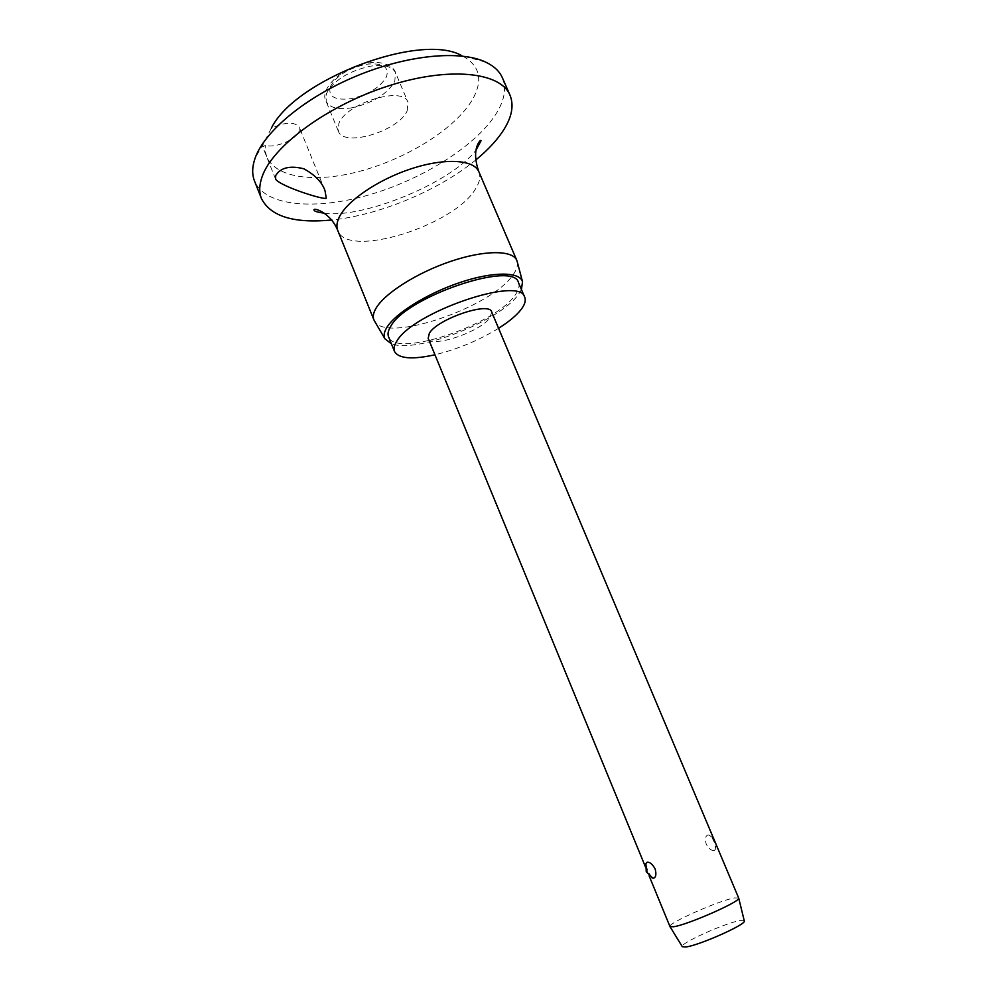 <?xml version="1.0" encoding="UTF-8"?>
<svg xmlns="http://www.w3.org/2000/svg" width="997" height="997" viewBox="0 0 997 997"><rect width="100%" height="100%" fill="white"/><g stroke="black" fill="none" stroke-linecap="round" stroke-linejoin="round"><path stroke-width="0.75" stroke-dasharray="4.99 3.74" d="M263.158 144.229L262.71 146.833L265.327 145.35C275.097 148.553 296.458 139.53 299.15 131.068L299.274 127.167C294.626 121.572 285.316 121.921 271.334 128.202L263.158 144.229M485.738 62.138L461.798 55.658C479.569 65.042 483.333 79.299 473.089 98.441C456.103 128.974 403.922 160.891 354.222 172.68C304.546 184.694 262.647 174.276 265.327 145.35M502.413 77.841C506.451 87.761 504.744 99.102 497.291 111.863C477.887 144.577 424.074 178.725 369.974 194.614C315.962 210.566 265.052 206.553 254.522 181.03M517.293 261.937C518.016 265.613 516.583 269.925 512.994 274.873C491.434 307.5 386.574 343.317 374.66 321.308M521.443 289.604L518.44 294.451C499.796 321.258 415.936 353.947 391.372 343.741M518.502 282.699C519.861 286.114 518.677 290.326 514.951 295.324C494.686 325.159 395.111 358.422 388.556 336.799M407.187 110.804L407.997 102.255C403.436 85.568 345.722 103.19 338.818 123.628L338.369 131.243C343.541 147.693 398.688 131.081 407.187 110.804M738.69 897.973L734.353 897.923C718.787 900.603 667.155 923.521 669.972 926.574M714.4 850.503L715.771 848.821L714.176 842.054C712.494 837.966 710.711 835.598 708.817 834.938L707.845 834.963C705.378 836.059 704.842 839.15 706.25 844.235C708.917 848.846 711.634 850.939 714.4 850.503M491.646 311.874L490.063 317.569C480.629 331.864 430.941 348.626 428.174 338.295M744.273 920.829L740.31 920.58C726.14 922.549 679.518 943.436 682.26 946.652M652.038 877.834L647.626 870.742L645.906 863.714M498.562 328.3C478.734 340.438 457.536 349.262 434.954 354.782M475.768 159.981C438.78 190.477 379.284 215.252 331.59 220.013M478.872 171.783C480.741 176.419 479.781 181.853 475.968 188.121C455.716 225.222 347.193 259.382 337.771 230.519M352.277 107.738C338.332 109.994 329.621 107.9 326.144 101.445L326.468 93.568C333.683 80.408 348.227 71.298 370.074 66.238C383.783 64.232 392.245 66.35 395.473 72.582L394.787 81.418C387.11 94.142 372.94 102.915 352.277 107.738M330.269 86.739C336.213 75.884 348.127 68.394 366.024 64.282C382.649 62.549 389.478 66.737 386.487 76.831C380.169 87.35 368.491 94.603 351.467 98.603C335.029 100.709 327.963 96.759 330.269 86.739M325.047 190.813L299.274 127.167M338.369 131.243L326.144 101.445C318.841 89.767 341.423 66.924 366.884 63.222C383.546 60.032 394.376 67.16 395.473 72.582L407.997 102.255M713.54 838.303L708.817 834.938M715.771 848.821L716.158 844.521M649.147 875.902L645.371 866.705M275.646 179.298L262.71 146.833M324.324 213.208C363.357 218.866 451.766 182.563 476.068 150.036M263.345 143.705L255.12 158.124"/><path stroke-width="1.5" d="M331.59 220.013C294.04 223.602 270.673 216.474 261.476 198.64L254.522 181.03C251.954 174.562 252.091 167.11 254.933 158.685L255.12 158.124C264.404 131.43 305.306 97.27 356.265 76.096C407.2 54.86 460.253 49.912 485.738 62.138C494.014 66.089 499.572 71.323 502.413 77.841L510.003 95.189C513.929 104.859 512.109 115.976 504.532 128.538C498.076 139.082 488.493 149.562 475.768 159.981M261.476 198.64C258.983 192.334 259.183 185.043 262.099 176.756C272.43 146.235 327.415 105.483 388.219 85.979C449.036 66.288 500.656 72.033 510.003 95.189M275.658 175.572C280.631 167.596 290.015 165.328 303.811 168.78C315.152 174.986 322.218 182.326 325.034 190.813L326.256 198.054C326.43 200.833 281.839 187.1 275.646 179.298L275.658 175.572M374.66 321.308L373.912 319.875C372.666 316.772 373.314 312.996 375.844 308.534C384.231 293.592 416.758 272.804 450.594 261.401C484.442 249.911 512.657 249.985 516.807 260.391L517.293 261.937M391.372 343.741L384.979 338.88C383.446 335.914 384.032 332.163 386.724 327.652C395.111 313.469 427.165 293.454 459.991 282.487C492.83 271.433 519.562 271.545 522.503 281.64L521.443 289.604M434.954 354.782C412.235 359.78 398.75 358.683 394.5 351.467C393.441 348.813 394.127 345.523 396.569 341.61C411.923 312.46 520.721 275.309 524.721 297.268C526.042 300.571 524.808 304.696 521.032 309.618C516.309 315.588 508.831 321.819 498.562 328.3M394.5 351.467L388.556 336.799C387.459 334.057 388.107 330.692 390.512 326.692C405.567 296.969 514.228 260.13 518.502 282.699L524.721 297.268M649.147 875.902L669.972 926.574L673.623 926.749C687.743 924.805 740.995 901.313 738.715 898.11L491.646 311.874C489.415 301.306 437.558 318.928 429.371 333.172L428.174 338.295L645.371 866.705M652.935 878.207L646.243 871.727L645.906 863.714L647.09 862.268C649.708 861.857 652.362 864.038 655.079 868.811C656.5 874.057 656.026 877.186 653.646 878.195L652.038 877.834M682.26 946.652L685.662 947C698.623 945.642 746.454 924.381 744.31 920.991L744.273 920.829M271.334 128.202C295.137 79.424 420.871 31.904 461.798 55.658M373.912 319.875L337.771 230.519C336.313 226.88 336.724 222.593 339.005 217.658C346.545 201.07 378.175 179.423 411.736 168.605C445.31 157.676 473.949 159.595 478.872 171.783L516.807 260.391M476.068 150.036L481.09 140.652C480.566 139.892 479.495 141.013 477.875 144.029C474.56 151.12 474.884 160.38 478.872 171.783M522.503 281.64L517.082 261.139M744.31 920.991L738.715 898.11M716.158 844.521L713.54 838.303M682.347 946.776L670.046 926.687M384.979 338.88L374.249 320.598M337.771 230.519C330.443 211.925 312.198 207.002 314.117 210.155C314.192 211.252 317.594 212.274 324.324 213.208"/></g></svg>
